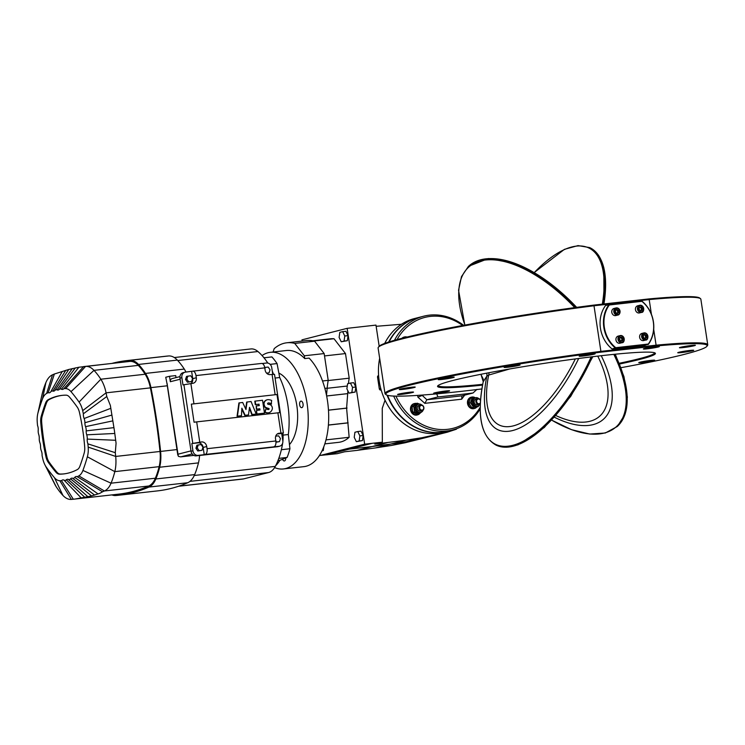 <?xml version="1.0" encoding="UTF-8"?>
<svg xmlns="http://www.w3.org/2000/svg" width="745" height="745" viewBox="0 0 745 745"><rect width="100%" height="100%" fill="white"/><g stroke="black" fill="none" stroke-linecap="round" stroke-linejoin="round"><path stroke-width="1.12" d="M405.569 442.66L447.382 432.184L421.745 437.762L405.736 440.23L374.8 444.104L382.334 442.185L372.1 443.322L349.498 449.086L372.128 446.553L349.498 449.086L372.1 443.331L364.659 444.16L347.151 328.34L301.949 339.85L302.125 341.061M391.74 445.398L405.084 442.781L420.143 438.945L406.807 441.562L435.22 435.108M375.676 447.885L391.609 445.435L406.677 441.599L390.734 444.048L406.686 441.599L421.745 437.762M357.181 450.353L375.601 447.903L390.669 444.067L372.249 446.516L390.669 444.067L405.736 440.23M319.437 455.512L337.131 453.696L344.665 451.777L357.06 450.39L387.195 442.716M347.151 328.34L375.964 325.099L379.168 346.229M382.334 442.185L382.25 408.325L385.044 400.177M381.198 390.035L380.751 390.082A1.471 1.248 -104.3 0 1 379.298 388.778L377.547 377.194A1.471 1.248 -104.3 0 1 378.562 375.61L378.609 375.601M418.262 317.584A58.678 49.766 75.7 0 0 418.075 317.631L414.313 318.59A58.678 49.766 75.7 0 0 384.709 343.408M379.661 358.28A58.678 49.766 75.7 0 0 443.275 432.324L447.047 431.364A58.678 49.766 75.7 0 0 447.233 431.318M418.075 317.631A58.678 49.766 75.7 0 0 388.685 342.039M387.055 395.185A58.678 49.766 75.7 0 0 447.047 431.364M376.151 326.301L401.443 324.271M447.382 432.184L456.443 429.204A146.7 124.406 -104.3 0 0 456.517 428.757M326.897 454.841L349.498 449.086L326.897 454.841M319.465 455.67L364.659 444.16M342.644 331.646L345.931 331.283L348.055 335.623L347.356 340.688L341.238 341.778L339.115 337.429L339.822 332.363L342.644 331.646L344.767 335.995L344.069 341.061L341.238 341.778M313.794 340.996L334.002 338.733A72.256 38.023 -96.4 0 0 330.408 338.807L312.788 340.791M334.002 338.733L345.484 353.568L324.522 355.924M348.492 383.535A29.344 15.44 -96.4 0 1 349.209 378.181L345.484 353.568M324.811 443.89L338.64 442.344A58.678 30.88 -96.4 0 0 349.154 437.287L346.602 408.167L347.896 390.883M350.42 383.042L353.707 382.679L355.831 387.018L355.123 392.084L349.014 393.174L346.891 388.825L347.589 383.768L350.42 383.042L352.543 387.391L351.845 392.457L349.014 393.174M323.824 446.702L323.283 450.567L322.017 450.883M357.749 431.541L361.036 431.178L363.16 435.518L362.461 440.584L356.352 441.673L354.22 437.334L354.927 432.268L357.749 431.541L359.882 435.89L359.174 440.956L356.352 441.673M349.154 437.287L325.984 439.885M347.654 422.937L328.396 425.097M348.129 422.806L328.405 425.022M346.602 408.167L328.48 410.197M347.077 408.046L328.48 410.132M347.459 393.667L326.645 395.995M347.636 393.621L326.645 395.977M347.272 386.031L327.176 388.294M349.209 378.181L328.182 380.546M355.123 392.084L351.845 392.457M355.831 387.018L352.543 387.391M323.283 450.567L322.11 450.697M347.356 340.688L344.069 341.061M348.055 335.623L344.767 335.995M362.461 440.584L359.174 440.956M363.16 435.518L359.882 435.89M326.506 395.26L327.185 388.126A58.678 30.88 83.6 0 1 328.21 380.35L324.159 353.568L304.333 355.793L304.752 358.578L309.091 358.094A58.678 30.88 -96.4 0 1 327.455 400.661A58.678 30.88 -96.4 0 1 303.867 466.649L283.417 468.95A58.678 30.88 83.6 0 1 274.607 467.599M324.867 388.387L327.185 388.126M322.529 380.984L328.21 380.35M304.333 355.793L294.75 343.417L314.586 341.191L324.159 353.568M273.089 352.003L274.188 348.66A73.355 38.61 83.6 0 1 286.816 342.784A73.355 38.61 83.6 0 1 294.75 343.417M314.586 341.191A73.355 38.61 -96.4 0 0 306.651 340.558L286.816 342.784M262.063 355.561A58.678 30.88 83.6 0 1 270.323 352.32L286.443 350.504A58.678 30.88 83.6 0 1 304.752 358.578M270.323 352.32A58.678 30.88 83.6 0 1 307.005 402.961A58.678 30.88 83.6 0 1 283.417 468.95M393.677 396.07A58.678 49.766 75.7 0 0 452.69 429.921L447.419 431.262A58.678 49.766 -104.3 0 1 387.53 395.334M389.076 341.908A58.678 49.766 -104.3 0 1 418.448 317.538L423.728 316.187A58.678 49.766 75.7 0 0 394.487 340.297M452.69 429.921A58.678 49.766 75.7 0 0 480.199 408.903M463.623 325.314A58.678 49.766 75.7 0 0 423.728 316.187M397.057 339.58A57.216 48.518 -104.3 0 1 462.645 325.49M480.199 407.31A57.216 48.518 -104.3 0 1 395.921 396.135M474.23 408.539A5.867 4.973 -104.3 0 1 473.932 408.623A5.867 4.973 -104.3 0 1 467.525 403.492A5.867 4.973 -104.3 0 1 471.036 397.253A5.867 4.973 -104.3 0 1 471.343 397.187M401.946 338.295A5.867 4.973 -104.3 0 1 403.995 337.103A5.867 4.973 -104.3 0 1 404.302 337.038M417.256 414.928A5.867 4.973 -104.3 0 1 416.958 415.021A5.867 4.973 -104.3 0 1 410.681 410.56A5.867 4.973 -104.3 0 1 414.062 403.65A5.867 4.973 -104.3 0 1 414.36 403.585M464.684 395.12L461.695 399.199L424.818 403.343L417.898 397.132L417.638 395.39M421.921 395.092L426.857 399.758L461.928 395.828L461.695 399.199M653.7 329.392L656.094 345.177A163.211 10.095 -8.6 0 1 707.75 344.786L700.849 299.173A163.211 10.095 171.4 0 0 700.449 298.605A163.211 10.095 171.4 0 0 649.193 299.574L651.428 314.353M707.75 344.786A163.211 10.095 -8.6 0 1 707.536 345.447L706.921 346.276A162.475 10.048 171.4 0 0 655.758 346.006L656.094 345.177L600.898 351.37L593.998 305.767A163.211 10.095 171.4 0 0 378.32 347.328A163.211 10.095 171.4 0 0 378.106 347.99L384.997 393.593A163.211 10.095 -8.6 0 1 600.898 351.37L600.693 352.18A162.475 10.048 171.4 0 0 386.236 394.776A162.475 10.048 171.4 0 0 481.885 388.946M423.505 394.971L417.898 397.132M461.928 395.828L473.001 393.006A178.977 11.063 -8.6 0 1 437.939 396.936L426.857 399.758L424.818 403.343M437.939 396.936L436.691 393.872M476.977 389.365L473.001 393.006M436.542 393.909A176.043 10.886 171.4 0 0 439.764 393.584M386.236 394.776L385.407 394.161A163.211 10.095 -8.6 0 1 384.997 393.593M593.579 305.133L593.998 305.767L649.193 299.574L648.644 298.95L593.579 305.133A162.475 10.048 171.4 0 0 378.935 346.49L378.32 347.328M644.919 345.298L612.12 348.977A29.344 24.883 -104.3 0 1 605.545 305.543L608.935 304.686A29.344 24.883 75.7 0 0 615.51 348.12L648.308 344.432A29.344 24.883 75.7 0 0 641.734 300.999L641.864 301.334A28.971 24.576 -104.3 0 1 648.318 344.041L644.919 345.298M648.318 344.041L615.761 347.692A28.971 24.576 -104.3 0 1 609.298 304.984L641.864 301.334M641.734 300.999L609.298 304.984M615.761 347.692L612.12 348.977M639.638 337.355A3.669 3.11 -104.3 0 1 641.827 333.453L643.866 332.931A3.669 3.11 75.7 0 0 641.668 336.833A3.669 3.11 75.7 0 0 645.673 340.037A3.669 3.11 75.7 0 0 647.787 335.716A3.669 3.11 75.7 0 0 643.866 332.931C649.268 332.624 648.523 340.595 645.673 340.037L643.643 340.558A3.669 3.11 -104.3 0 1 639.638 337.355M639.098 312.984A3.669 3.11 -104.3 0 1 635.494 309.92A3.669 3.11 -104.3 0 1 637.646 305.813L639.685 305.292A3.669 3.11 75.7 0 0 637.524 309.408A3.669 3.11 75.7 0 0 641.138 312.462A3.669 3.11 75.7 0 0 641.492 312.397A3.669 3.11 75.7 0 0 643.606 308.076A3.669 3.11 75.7 0 0 639.685 305.292C645.086 304.984 644.341 312.947 641.492 312.397L639.461 312.919A3.669 3.11 -104.3 0 1 639.098 312.984M615.789 315.573A3.669 3.11 -104.3 0 1 611.878 312.788A3.669 3.11 -104.3 0 1 613.982 308.467L616.013 307.946A3.669 3.11 75.7 0 0 613.908 312.267A3.669 3.11 75.7 0 0 617.829 315.051A3.669 3.11 75.7 0 0 620.017 311.149A3.669 3.11 75.7 0 0 616.013 307.946C618.136 307.713 619.495 308.775 620.082 311.131C619.924 313.645 619.169 314.949 617.829 315.051L615.789 315.573M619.97 343.212A3.669 3.11 -104.3 0 1 616.05 340.428A3.669 3.11 -104.3 0 1 618.164 336.107L620.194 335.585A3.669 3.11 75.7 0 0 618.089 339.906A3.669 3.11 75.7 0 0 622.01 342.7A3.669 3.11 75.7 0 0 624.161 338.584A3.669 3.11 75.7 0 0 620.557 335.52A3.669 3.11 75.7 0 0 620.194 335.585L620.566 335.52C625.753 335.911 624.655 343.138 622.01 342.7L619.97 343.212M643.606 337.643L643.289 335.557L644.676 334.337L646.39 335.213L646.707 337.299L645.31 338.519L643.606 337.643M644.183 338.807L646.707 337.299M645.57 337.587L645.254 335.501L646.39 335.213M645.254 335.501L643.55 334.626M618.536 310.227L618.853 312.313L617.465 313.533L615.752 312.658L615.435 310.572L616.832 309.352L618.536 310.227L617.409 310.516L615.705 309.641M616.329 313.822L617.726 312.602L617.409 310.516M617.726 312.602L618.853 312.313M621.032 367.685A162.475 10.048 171.4 0 0 706.921 346.276M600.693 352.18L655.758 346.006M434.81 392.811A8.065 0.503 -8.6 0 1 443.75 391.237A8.065 0.503 -8.6 0 1 449.608 390.836A8.065 0.503 -8.6 0 1 441.711 392.541A8.065 0.503 -8.6 0 1 433.655 393.258A8.065 0.503 -8.6 0 1 434.81 392.811M398.743 394.077A8.065 0.503 -8.6 0 1 407.673 392.513A8.065 0.503 -8.6 0 1 413.54 392.112A8.065 0.503 -8.6 0 1 405.634 393.807A8.065 0.503 -8.6 0 1 397.579 394.524A8.065 0.503 -8.6 0 1 398.743 394.077M400.428 389.076A8.065 0.503 -8.6 0 1 409.359 387.512A8.065 0.503 -8.6 0 1 415.226 387.111A8.065 0.503 -8.6 0 1 407.319 388.806A8.065 0.503 -8.6 0 1 399.264 389.523A8.065 0.503 -8.6 0 1 400.428 389.076M439.429 379.149A8.065 0.503 -8.6 0 1 448.36 377.575A8.065 0.503 -8.6 0 1 454.217 377.175A8.065 0.503 -8.6 0 1 446.32 378.879A8.065 0.503 -8.6 0 1 438.265 379.587A8.065 0.503 -8.6 0 1 439.429 379.149M505.278 366.95A8.065 0.503 -8.6 0 1 514.218 365.376A8.065 0.503 -8.6 0 1 520.075 364.976A8.065 0.503 -8.6 0 1 512.178 366.67A8.065 0.503 -8.6 0 1 504.123 367.387A8.065 0.503 -8.6 0 1 505.278 366.95M580.355 355.747A8.065 0.503 -8.6 0 1 589.286 354.173A8.065 0.503 -8.6 0 1 595.153 353.773A8.065 0.503 -8.6 0 1 587.246 355.467A8.065 0.503 -8.6 0 1 579.191 356.185A8.065 0.503 -8.6 0 1 580.355 355.747M644.518 348.539A8.065 0.503 -8.6 0 1 653.458 346.974A8.065 0.503 -8.6 0 1 659.316 346.574A8.065 0.503 -8.6 0 1 651.409 348.269A8.065 0.503 -8.6 0 1 643.363 348.986A8.065 0.503 -8.6 0 1 644.518 348.539M680.595 347.272A8.065 0.503 -8.6 0 1 689.525 345.699A8.065 0.503 -8.6 0 1 695.392 345.298A8.065 0.503 -8.6 0 1 687.486 347.002A8.065 0.503 -8.6 0 1 679.431 347.71A8.065 0.503 -8.6 0 1 680.595 347.272M678.909 352.273A8.065 0.503 -8.6 0 1 687.84 350.699A8.065 0.503 -8.6 0 1 693.707 350.299A8.065 0.503 -8.6 0 1 685.8 352.003A8.065 0.503 -8.6 0 1 677.745 352.72A8.065 0.503 -8.6 0 1 678.909 352.273M639.908 362.21A8.065 0.503 -8.6 0 1 648.839 360.636A8.065 0.503 -8.6 0 1 654.706 360.235A8.065 0.503 -8.6 0 1 646.8 361.93A8.065 0.503 -8.6 0 1 638.754 362.647A8.065 0.503 -8.6 0 1 639.908 362.21M619.616 363.998A110.176 6.807 171.4 0 0 655.153 353.055A110.176 6.807 171.4 0 0 545.47 363.178A110.176 6.807 171.4 0 0 437.697 385.938A110.176 6.807 171.4 0 0 482.555 385.118M482.704 384.308A109.441 6.77 -8.6 0 1 438.162 385.556A109.441 6.77 -8.6 0 1 438.162 385.5M654.576 352.767A109.441 6.77 -8.6 0 1 654.585 352.823A109.441 6.77 -8.6 0 1 619.318 363.253M700.449 298.605L699.62 297.991A162.475 10.048 171.4 0 0 648.644 298.95M483.216 381.812L483.226 381.757C476.688 415.319 480.935 436.43 495.965 445.072L495.965 445.072A109.264 46.423 -63 0 0 592.126 356.781M603.338 304.035A109.254 46.423 -63 0 0 589.649 247.582L589.649 247.582A109.291 109.291 0 0 1 589.891 247.694L589.891 247.694A109.264 46.423 117 0 1 603.562 304.007M468.503 266.347A109.264 53.174 48.8 0 1 468.605 266.254L468.605 266.254A109.264 53.174 48.8 0 1 576.174 307.424M551.719 420.171L571.536 429.679L589.761 434.056L605.322 433.003L617.251 426.522A109.264 53.174 -131.2 0 0 614.718 354.266M592.377 356.753A109.254 46.423 117 0 1 496.207 445.193L496.207 445.193A109.254 46.423 117 0 1 496.086 445.137M614.932 354.238A109.254 53.174 48.8 0 1 617.456 426.326L617.456 426.326A109.254 53.174 48.8 0 1 617.354 426.429M575.913 307.462A109.254 53.174 -131.2 0 0 468.4 266.44L468.4 266.44A109.291 109.291 0 0 1 468.605 266.254L488.515 258.524L515.782 263.646L546.597 280.735L576.649 307.359A108.779 52.942 -131.2 0 0 490.089 258.608M589.77 247.638A109.264 46.423 117 0 1 589.891 247.694L598.496 255.172L603.822 267.548L603.953 303.969M486.699 373.161A7.338 6.463 -148.6 0 1 486.82 376.197L488.655 375.08L509.776 368.952M489.009 372.714A7.338 6.249 -106.1 0 1 488.655 375.08A89.931 38.209 117 0 0 511.452 426.289A89.931 38.209 117 0 0 575.336 358.922M480.86 374.297L483.263 379.186L483.226 381.747L486.82 376.197A94.708 40.239 -63 0 0 510.846 430.945A94.708 40.239 -63 0 0 578.697 358.475M591.148 356.902A108.779 46.218 117 0 1 511.796 445.547A108.779 46.218 117 0 1 483.244 381.701L480.935 374.288M620.157 337.373L621.945 337.178L623.118 338.882L622.494 340.791L620.706 340.996L619.542 339.282L620.157 337.373M621.367 341.08L621.991 339.171L620.818 337.466L620.101 337.55M623.118 338.882L621.991 339.171M620.818 337.466L621.945 337.178M641.985 310.497L640.197 310.693L639.024 308.989L639.648 307.08L641.436 306.875L642.6 308.588L641.985 310.497M640.849 310.786L641.473 308.877L640.309 307.163L639.592 307.257M640.309 307.163L641.436 306.875M641.473 308.877L642.6 308.588M303.047 403.967A3.297 1.741 -96.4 0 0 300.989 401.117A3.297 1.741 -96.4 0 0 299.63 404.591A3.297 1.741 -96.4 0 0 301.725 407.673A3.297 1.741 -96.4 0 0 303.047 403.967M282.569 459.237A3.297 1.741 -96.4 0 0 284.357 460.969A3.297 1.741 -96.4 0 0 285.745 457.979M278.863 373.105A38.88 20.46 83.6 0 1 296.864 405.755A38.88 20.46 83.6 0 1 289.47 444.597M264.373 357.768A59.414 31.271 -96.4 0 0 263.432 357.134M263.981 357.805L271.897 356.92A66.752 35.127 83.6 0 1 277.056 363.579L270.146 364.352M275.622 465.774A59.414 31.271 -96.4 0 0 279.924 460.289L287.104 457.439A66.752 35.127 83.6 0 0 289.935 448.741L288.324 434.531A59.414 31.271 -96.4 0 0 279.701 377.538L277.056 363.579M287.104 457.439L278.807 458.371M277.997 460.512L279.924 460.289M289.935 448.741L281.359 449.71M288.324 434.531L283.044 435.117M279.701 377.538L275.082 378.05M267.8 363.066A69.816 36.747 -96.4 0 0 257.928 351.528A26.066 13.717 -96.4 0 0 250.869 348.949L174.311 357.544M273.48 374.279A26.066 13.717 -96.4 0 0 272.27 371.085M178.521 486.261L242.74 479.063A26.066 13.717 -96.4 0 0 243.727 478.877L268.554 472.553A26.066 13.717 -96.4 0 0 275.305 466.389A69.816 36.747 -96.4 0 0 282.448 444.467A26.066 13.717 -96.4 0 0 282.662 443.098M282.867 441.431A26.066 13.717 -96.4 0 0 282.923 433.152M111.89 494.904A27.872 14.667 -96.4 0 0 115.764 495.527A366.763 193.03 -96.4 0 0 118.744 495.239A366.763 193.03 -96.4 0 0 148.963 487.072A27.872 14.667 -96.4 0 0 155.845 478.97A75.003 39.476 -96.4 0 0 159.672 467.236A27.872 14.667 -96.4 0 0 160.585 451.423A366.763 193.03 -96.4 0 0 150.937 387.624A27.872 14.667 -96.4 0 0 145.48 373.431A75.003 39.476 -96.4 0 0 138.533 364.445A27.872 14.667 -96.4 0 0 129.798 360.319A366.763 193.03 -96.4 0 0 126.818 360.608L165.623 356.25A366.763 193.03 83.6 0 1 168.594 355.961A27.872 14.667 83.6 0 1 177.329 360.096A75.003 39.476 83.6 0 1 184.285 369.073A27.872 14.667 83.6 0 1 185.989 372.062M199.576 455.465A27.872 14.667 83.6 0 1 198.468 462.887A75.003 39.476 83.6 0 1 194.65 474.612A27.872 14.667 83.6 0 1 187.768 482.723A366.763 193.03 83.6 0 1 157.54 490.89L118.744 495.239M126.818 360.608A366.763 193.03 -96.4 0 0 112.095 363.364M159.132 466.659A73.904 38.898 83.6 0 1 155.36 478.216A26.773 14.09 83.6 0 1 148.749 486.01A365.665 192.452 83.6 0 1 118.613 494.149L75.068 499.038L91.56 495.946L99.718 493.386L102.549 491.784A365.665 192.452 -96.4 0 0 104.43 490.983A26.773 14.09 -96.4 0 0 111.042 483.188A73.904 38.898 -96.4 0 0 114.814 471.632A26.773 14.09 -96.4 0 0 115.689 456.443A365.665 192.452 -96.4 0 0 115.289 452.69L87.91 443.862A137.173 72.191 -96.4 0 1 88.189 447.102A17.237 9.07 -96.4 0 1 87.361 456.797L114.814 471.632L159.132 466.659A26.773 14.09 83.6 0 0 160.007 451.47A365.665 192.452 83.6 0 0 150.388 387.866A26.773 14.09 83.6 0 0 145.145 374.232A73.904 38.898 83.6 0 0 138.3 365.376A26.773 14.09 83.6 0 0 129.909 361.409A365.665 192.452 83.6 0 0 126.948 361.697L78.895 367.238L68.782 369.464L54.376 374.009A365.665 192.452 -96.4 0 0 52.495 374.81A26.773 14.09 -96.4 0 0 45.883 382.604A73.904 38.898 -96.4 0 0 42.111 394.161A17.237 9.07 -96.4 0 0 41.981 394.72L37.762 413.764A17.237 9.07 -96.4 0 0 37.25 422.219A137.173 72.191 -96.4 0 0 37.529 425.46A6.007 3.166 -96.4 0 1 38.209 430.228A6.007 3.166 83.6 0 0 38.721 434.503A6.007 3.166 -96.4 0 1 39.252 438.433A6.007 3.166 83.6 0 0 39.895 442.688A6.007 3.166 -96.4 0 1 40.547 446.581A6.007 3.166 83.6 0 0 41.32 450.79A6.007 3.166 -96.4 0 1 42.074 455.54A137.173 72.191 -96.4 0 0 42.763 458.678A17.237 9.07 -96.4 0 0 44.97 464.936A17.237 9.07 -96.4 0 0 46.358 467.245L56.099 486.587A73.904 38.898 -96.4 0 0 62.943 495.444A26.773 14.09 -96.4 0 0 71.334 499.411A365.665 192.452 -96.4 0 0 73.317 499.225L75.068 499.038M150.388 387.866L106.069 392.839L82.676 410.653A137.173 72.191 -96.4 0 1 83.365 413.792L106.796 396.508A365.665 192.452 -96.4 0 0 106.069 392.839A26.773 14.09 -96.4 0 0 100.836 379.205A73.904 38.898 -96.4 0 0 93.982 370.349A26.773 14.09 -96.4 0 0 85.591 366.382A365.665 192.452 -96.4 0 0 83.608 366.568L63.884 388.629A137.173 72.191 -96.4 0 1 65.607 388.601A17.237 9.07 -96.4 0 1 70.998 391.637L93.982 370.349L138.3 365.376M44.97 464.936L55.074 484.809A17.237 9.07 -96.4 0 0 56.099 486.587M102.549 491.784L77.21 476.716A6.007 3.166 -96.4 0 0 74.742 477.415A6.007 3.166 83.6 0 1 72.572 478.234A6.007 3.166 -96.4 0 0 70.552 478.867A6.007 3.166 83.6 0 1 68.344 479.435A6.007 3.166 -96.4 0 0 66.286 479.836A6.007 3.166 83.6 0 1 64.042 480.134L81.447 498.172M66.286 479.836L85.005 497.511M54.376 374.009L48.229 392.615A6.007 3.166 -96.4 0 0 50.697 391.917A6.007 3.166 83.6 0 1 52.867 391.097A6.007 3.166 -96.4 0 0 54.888 390.454A6.007 3.166 83.6 0 1 57.095 389.896L72.302 368.57M54.888 390.454L68.782 369.464M42.111 394.161L38.079 412.525A17.237 9.07 -96.4 0 0 37.762 413.764M45.883 382.604L42.521 398.892A174.945 92.073 -96.4 0 0 38.079 412.525M73.317 499.225L61.556 480.702A6.007 3.166 -96.4 0 1 64.042 480.134M57.095 389.896A6.007 3.166 -96.4 0 0 59.153 389.495L75.338 367.9M72.572 478.234L94.578 495.071M74.742 477.415L98.061 493.935M62.943 495.444L54.441 477.685A17.237 9.07 -96.4 0 0 59.833 480.73A137.173 72.191 -96.4 0 0 61.556 480.702M145.145 374.232L100.836 379.205L79.082 402.086A174.945 92.073 -96.4 0 0 70.998 391.637M82.676 410.653A17.237 9.07 -96.4 0 0 79.082 402.086M46.358 467.245A174.945 92.073 -96.4 0 0 54.441 477.685M52.867 391.097L65.765 370.339M50.697 391.917L62.291 371.466M155.36 478.216L111.042 483.188L82.919 470.44A174.945 92.073 -96.4 0 0 87.361 456.797M77.21 476.716A137.173 72.191 -96.4 0 0 78.802 475.897A17.237 9.07 -96.4 0 0 82.919 470.44M70.552 478.867L91.56 495.946M48.229 392.615A137.173 72.191 -96.4 0 0 46.637 393.435A17.237 9.07 -96.4 0 0 42.521 398.892M59.153 389.495A6.007 3.166 83.6 0 1 61.397 389.188A6.007 3.166 -96.4 0 0 63.819 388.704A6.007 3.166 -96.4 0 0 63.884 388.629M61.397 389.188L78.895 367.238M68.344 479.435L88.04 496.841M115.289 452.69L116.071 443.219L114.395 430.563L110.353 405.401L106.796 396.508M83.365 413.792A6.007 3.166 -96.4 0 0 84.12 418.532A6.007 3.166 83.6 0 1 84.893 422.741A6.007 3.166 -96.4 0 0 85.545 426.643A6.007 3.166 83.6 0 1 86.187 430.889A6.007 3.166 -96.4 0 0 86.718 434.819A6.007 3.166 83.6 0 1 87.23 439.094A6.007 3.166 -96.4 0 0 87.91 443.862M87.23 439.094L115.549 440.267M86.718 434.819L114.646 433.478M86.187 430.889L113.817 427.649M85.545 426.643L112.802 420.878M84.12 418.532L110.726 408.353M84.893 422.741L111.871 415.077M45.529 403.138A10.635 5.597 83.6 0 1 48.062 399.767A130.571 68.717 83.6 0 1 61.844 395.399A130.571 68.717 83.6 0 1 66.119 395.167A10.635 5.597 83.6 0 1 69.453 397.048A168.342 88.599 83.6 0 1 77.229 407.096A10.635 5.597 83.6 0 1 79.445 412.385A130.571 68.717 83.6 0 1 84.697 447.084A10.635 5.597 83.6 0 1 84.185 453.062A168.342 88.599 83.6 0 1 79.911 466.184A10.635 5.597 83.6 0 1 77.378 469.555A130.571 68.717 83.6 0 1 63.595 473.932A130.571 68.717 83.6 0 1 59.311 474.155A10.635 5.597 83.6 0 1 55.987 472.283A168.342 88.599 83.6 0 1 48.211 462.226A10.635 5.597 83.6 0 1 45.994 456.946A130.571 68.717 83.6 0 1 40.742 422.238A10.635 5.597 83.6 0 1 41.254 416.259A168.342 88.599 83.6 0 1 45.529 403.138L46.46 403.036A168.342 88.599 -96.4 0 0 42.186 416.157A10.635 5.597 -96.4 0 0 41.673 422.136A130.571 68.717 -96.4 0 0 46.916 456.843A10.635 5.597 -96.4 0 0 49.133 462.124A168.342 88.599 -96.4 0 0 56.918 472.172A10.635 5.597 -96.4 0 0 60.243 474.053A130.571 68.717 -96.4 0 0 64.061 473.876M62.31 395.344A130.571 68.717 -96.4 0 0 48.993 399.665A10.635 5.597 -96.4 0 0 46.46 403.036M166.945 383.377L165.744 377.249L169.515 376.29L170.335 381.719L180.15 379.224M167.057 383.358L178.316 456.191A2.933 2.486 75.7 0 0 178.567 456.424L180.7 456.871L192.154 453.947M180.579 456.881L193.83 455.391L180.579 456.881M190.981 450.893L177.776 454.254L177.794 455.074L166.945 383.349M184.937 372.221A5.131 4.358 -104.3 0 1 185.44 372.128L192.583 371.187A5.131 2.701 -96.4 0 1 192.778 371.159A5.131 2.701 -96.4 0 1 195.982 375.582L196.317 377.762A5.131 4.358 -104.3 0 1 193.244 383.219A5.131 4.358 -104.3 0 1 192.741 383.312L182.963 384.923L181.873 377.678A5.131 4.358 -104.3 0 1 184.937 372.221L183.056 372.696A5.131 4.358 75.7 0 0 179.983 378.162L191.046 451.274A5.131 4.358 75.7 0 0 196.149 455.856L277.345 446.739A5.131 4.358 75.7 0 0 277.848 446.646L279.729 446.171A5.131 4.358 -104.3 0 1 279.226 446.264L205.173 454.441A5.131 2.701 -96.4 0 0 207.045 448.695L206.71 446.525A5.131 4.358 -104.3 0 0 201.606 441.943L191.828 443.554L192.927 450.79A5.131 4.358 -104.3 0 0 198.03 455.372L204.232 454.674L203.134 447.438A5.131 4.358 75.7 0 0 198.03 442.856L191.828 443.554M262.231 363.504L266.635 363.011A5.131 4.358 -104.3 0 1 271.739 367.592L272.763 374.335M261.383 363.467A5.131 2.701 83.6 0 1 261.579 363.439A5.131 2.701 83.6 0 1 264.782 367.862L265.118 370.042A5.131 4.358 -104.3 0 0 270.221 374.614L274.514 374.316L283.389 432.947L281.703 433.469L282.802 440.705A5.131 4.358 -104.3 0 1 279.729 446.171M264.903 368.673L265.322 367.387L268.181 367.071L270.053 369.809L269.057 372.863L266.747 373.31M190.971 383.507A5.131 4.358 75.7 0 0 192.732 378.665L191.642 371.429M191.586 381.552L187.405 382.213L185.533 379.475L186.529 376.421L190.711 375.759L192.573 378.497L191.586 381.552L188.718 381.878L186.855 379.14L187.842 376.085M281.703 433.469L277.28 433.963M275.724 436.16L278.583 435.844L280.455 438.572L279.459 441.627L275.948 442.213M273.974 446.721A5.131 2.701 83.6 0 0 275.846 440.975L275.51 438.805A5.131 4.358 -104.3 0 1 278.583 433.348A5.131 4.358 -104.3 0 1 279.086 433.255L283.389 432.947M201.988 450.325L197.807 450.986L195.935 448.248L196.922 445.193L201.103 444.532L202.975 447.27L201.988 450.325L199.12 450.641L197.248 447.913L198.244 444.858M277 394.524L191.335 404.135L277 394.524L279.738 412.618L196.68 421.884L199.753 442.158M191.335 404.135L194.073 422.229L196.68 421.884M205.173 454.441L204.232 454.674M269.057 372.863L266.58 373.143M264.726 367.546L265.322 367.387M185.533 379.475L186.855 379.14M187.405 382.213L188.718 381.878M275.948 442.12L276.6 441.953L275.818 440.807M279.459 441.627L276.6 441.953M195.935 448.248L197.248 447.913M197.807 450.986L199.12 450.641M258.729 404.246L259.325 405.578L256.243 405.932L256.718 409.126L259.809 408.781L259.986 409.974L256.485 410.495L256.969 413.969L264.484 413.13L262.538 400.242L254.79 401.164L255.274 404.637L258.729 404.246L258.943 405.625M256.485 410.495L256.597 414.062L264.484 413.13M256.243 405.932L256.345 409.219L259.428 408.875L259.605 410.039M247.033 401.983L245.971 409.564L242.684 402.468L238.912 402.943L237.059 416.259L241.473 415.71L241.864 408.195L245.152 415.3L248.467 414.928L249.538 407.338L252.145 414.509L256.178 414.062L251.065 401.527L246.66 402.077L245.692 408.968M249.417 408.148L251.773 414.611L256.178 414.062M241.818 409.014L244.77 415.393L248.467 414.928M267.166 399.786A5.932 5.029 75.7 0 0 266.98 399.832A5.932 5.029 75.7 0 0 263.926 402.458A3.949 3.343 75.7 0 0 264.233 406.025A2.626 2.235 75.7 0 0 266.477 407.887L268.572 408.586A0.615 0.522 -104.3 0 1 268.582 409.433A2.188 1.863 -104.3 0 1 268.349 409.545M268.107 403.017A1.686 1.425 -104.3 0 1 268.293 403.008A8.26 7.003 -104.3 0 1 271.227 404.079L271.655 400.428A12.143 10.3 -104.3 0 0 267.744 399.655A5.932 5.029 -104.3 0 0 267.353 399.739A5.932 5.029 -104.3 0 0 264.307 402.356L263.926 402.458M266.477 407.887L268.954 408.493A0.615 0.522 -104.3 0 1 268.954 409.34A2.188 1.863 -104.3 0 1 267.064 409.182A15.328 13 -104.3 0 1 265.993 408.632L264.764 412.255A8.288 7.022 75.7 0 0 267.073 412.898A5.681 4.824 75.7 0 0 268.563 412.795A5.681 4.824 75.7 0 0 268.749 412.749M239.294 402.849L237.441 416.157L241.473 415.71M255.162 401.071L255.647 404.535L259.111 404.153M267.073 412.898L267.446 412.804A8.288 7.022 -104.3 0 1 265.146 412.162L264.764 412.255M265.993 408.632L265.146 412.162M268.293 403.008L268.666 402.915A1.686 1.425 -104.3 0 0 267.809 403.194A0.596 0.503 -104.3 0 0 268.032 404.284L269.373 404.507A3.539 2.999 -104.3 0 1 271.934 410.011A5.681 4.824 -104.3 0 1 268.936 412.702A5.681 4.824 -104.3 0 1 267.446 412.804M268.666 402.915A8.26 7.003 -104.3 0 1 271.608 403.986M266.859 407.794A2.626 2.235 -104.3 0 1 264.605 405.923A3.949 3.343 -104.3 0 1 264.307 402.356M172.374 378.553A2.933 2.486 75.7 0 0 170.335 381.719M176.016 377.603L175.708 375.601L169.515 376.29M419.808 413.456A5.867 4.973 -104.3 0 1 417.554 414.863A5.867 4.973 -104.3 0 1 411.287 410.411A5.867 4.973 -104.3 0 1 414.658 403.492A5.867 4.973 -104.3 0 1 415.235 403.39A5.867 4.973 -104.3 0 1 416.511 403.436M417.349 403.222L415.654 403.65L412.041 406.826L412.86 412.255L417.302 414.518L418.988 414.09L414.546 411.827L413.726 406.388L417.349 403.222L419.267 404.041M412.041 406.826L413.726 406.388M412.86 412.255L414.546 411.827M421.288 412.199L418.988 414.09M423.086 410.132A4.265 3.613 -104.3 0 1 422.043 411.715A4.265 3.613 -104.3 0 1 420.739 412.404L419.584 412.693A4.265 3.613 -104.3 0 1 415.03 409.452A4.265 3.613 -104.3 0 1 417.479 404.433L418.634 404.135A4.265 3.613 -104.3 0 1 421.782 405.001M420.739 412.404A4.265 3.613 -104.3 0 1 416.185 409.163A4.265 3.613 -104.3 0 1 418.634 404.135M420.674 404.991L418.96 405.429A2.933 2.486 75.7 0 0 420.413 411.11L422.117 410.681A2.933 2.486 75.7 0 0 420.674 404.991A2.933 2.486 75.7 0 0 422.117 410.681M423.244 406.397A2.375 2.012 -104.3 0 1 422.043 410.104A2.375 2.012 -104.3 0 1 419.77 406.789A2.375 2.012 -104.3 0 1 423.244 406.397M402.551 338.146A5.867 4.973 -104.3 0 1 404.6 336.954A5.867 4.973 -104.3 0 1 407.021 337.038M476.781 407.059A5.867 4.973 -104.3 0 1 474.537 408.474A5.867 4.973 -104.3 0 1 468.13 403.343A5.867 4.973 -104.3 0 1 471.641 397.104A5.867 4.973 -104.3 0 1 474.788 397.485M472.106 397.821L470.412 398.249L468.801 403.213L471.836 407.655L478.178 406.705L473.531 407.226L470.495 402.784L472.106 397.821L477.154 397.746M468.801 403.213L470.495 402.784M471.836 407.655L473.531 407.226M478.681 405.578L478.178 406.705M480.069 403.734A4.265 3.613 -104.3 0 1 477.713 406.006L476.567 406.304A4.265 3.613 -104.3 0 1 472.293 403.874A4.265 3.613 -104.3 0 1 473.159 398.724A4.265 3.613 -104.3 0 1 474.463 398.035L475.608 397.737A4.265 3.613 -104.3 0 1 478.765 398.612M477.713 406.006A4.265 3.613 -104.3 0 1 473.159 402.766A4.265 3.613 -104.3 0 1 475.608 397.737M480.525 400.13A2.933 2.486 75.7 0 0 477.647 398.594L475.943 399.031A2.933 2.486 75.7 0 0 477.387 404.721L479.1 404.284A2.933 2.486 75.7 0 0 480.311 403.464M477.647 398.594A2.933 2.486 75.7 0 0 479.1 404.284M480.348 402.831A2.375 2.012 -104.3 0 1 477.303 402.98A2.375 2.012 -104.3 0 1 477.349 399.45A2.375 2.012 -104.3 0 1 480.497 400.521M380.742 388.406L379.298 388.778M378.711 376.896L377.547 377.194M642.264 336.731A3.231 2.738 -104.3 0 1 645.943 333.518A3.231 2.738 -104.3 0 1 646.772 339.031A3.231 2.738 -104.3 0 1 642.264 336.731M619.877 311.14A3.231 2.738 -104.3 0 1 616.199 314.353A3.231 2.738 -104.3 0 1 615.37 308.84A3.231 2.738 -104.3 0 1 619.877 311.14M554.42 417.228A94.708 46.097 -131.2 0 0 601.243 355.71M597.751 356.11A89.931 43.769 48.8 0 1 555.891 415.57M613.815 354.35A108.779 52.942 48.8 0 1 551.728 420.152M464.954 325.062A108.537 52.821 48.8 0 1 483.775 260.247A108.537 52.821 48.8 0 1 574.721 307.62M534.221 272.651A108.537 46.116 117 0 1 602.323 304.146M603.934 303.969A108.779 46.218 -63 0 0 601.15 260.135M620.846 335.902A3.231 2.738 -104.3 0 1 623.928 340.409A3.231 2.738 -104.3 0 1 619.207 340.94A3.231 2.738 -104.3 0 1 620.846 335.902M641.296 311.969A3.231 2.738 -104.3 0 1 638.214 307.462A3.231 2.738 -104.3 0 1 642.935 306.931A3.231 2.738 -104.3 0 1 641.296 311.969M148.963 487.072L187.768 482.723M155.845 478.97L194.65 474.612M145.48 373.431L184.285 369.073M150.937 387.624L167.318 385.789M138.533 364.445L177.329 360.096M160.585 451.423L176.965 449.58M159.672 467.236L198.468 462.887M129.798 360.319L168.594 355.961M88.189 447.102L115.689 456.443L160.007 451.47M78.802 475.897L104.43 490.983L148.749 486.01M65.607 388.601L85.591 366.382L129.909 361.409M71.334 499.411L59.833 480.73M52.495 374.81L46.637 393.435M42.186 416.157L41.254 416.259M48.993 399.665L48.062 399.767M41.673 422.136L40.742 422.238M46.916 456.843L45.994 456.946M49.133 462.124L48.211 462.226M56.918 472.172L55.987 472.283M60.243 474.053L59.311 474.155M179.983 378.162L181.873 377.678M191.046 451.274L192.927 450.79M196.149 455.856L198.03 455.372M277.345 446.739L279.226 446.264M196.317 377.762L192.732 378.665M278.099 433.506L279.086 433.255M203.134 447.438L206.71 446.525M198.03 442.856L201.606 441.943M183.903 384.681L192.769 443.312M272.074 374.409L275.147 394.673M277.876 412.777L280.949 433.041M195.982 375.582L264.782 367.862M190.878 383.517L193.942 403.79M275.846 440.975L207.045 448.695M178.837 486.159L243.727 478.877M194.268 475.478L275.305 466.389M189.956 481.372L268.554 472.553M177.738 360.533L257.928 351.528M617.251 426.522A109.291 109.291 0 0 0 617.456 426.326L625.167 414.034L627.365 397.122L623.984 376.737L615.277 354.21M495.965 445.072A109.291 109.291 0 0 0 496.207 445.193L506.283 447.242L518.008 444.84L544.306 427.5L570.763 396.321L592.843 356.697M464.824 325.09L458.557 290.243L461.49 276.6L468.4 266.44M534.137 272.605L564.431 249.342L578.055 245.599L589.649 247.582M192.778 371.159L261.579 363.439M179.955 376.597L172.086 378.6M416.958 415.021L417.554 414.863M414.062 403.65L414.658 403.492M403.995 337.103L404.6 336.954M473.932 408.623L474.537 408.474M471.036 397.253L471.641 397.104"/></g></svg>
